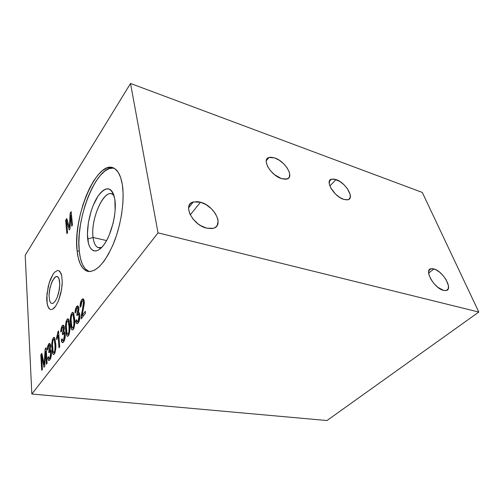 <?xml version="1.0" encoding="UTF-8"?>
<svg xmlns="http://www.w3.org/2000/svg" width="504" height="504" viewBox="0 0 504 504"><rect width="100%" height="100%" fill="white"/><g stroke="black" fill="none" stroke-linecap="round" stroke-linejoin="round"><path stroke-width="0.76" d="M443.495 290.392C434.284 288.452 423.625 269.627 431.033 268.714L433.862 268.903L428.652 273.099L433.862 268.903C442.928 271.001 453.524 289.46 446.09 290.543L443.495 290.392L446.462 290.443L448.201 288.83L448.478 285.825L446.153 279.789L443.142 275.619L439.456 272.047L435.645 269.59L432.249 268.619L429.799 269.3L428.665 271.549L429.043 275.052L430.907 279.279L433.976 283.576L437.768 287.255L443.495 290.392M206.583 228.142C192.433 225.004 182.215 204.347 193.297 201.953L200.498 202.205L190.266 214.868L200.498 202.205C214.376 205.594 224.488 225.767 213.249 228.325L206.583 228.142L211.907 228.596L214.106 228.029L215.876 226.97L217.167 225.458L218.125 221.351L217.772 218.912L215.492 213.727L211.428 208.757L206.18 204.719L200.498 202.205L197.757 201.644L192.969 202.06L191.117 203.018L189.724 204.454L188.861 206.3L188.553 208.505L189.68 213.608L192.963 218.975L197.883 223.738L200.724 225.647L206.583 228.142M281.516 178.637C270.78 175.487 261.28 159.138 269.016 157.456L274.737 157.947C285.314 161.249 294.701 177.257 286.908 179.052L281.516 178.637L285.579 179.279L288.458 178.227L289.309 177.112L289.699 173.937L289.233 172.003L287.072 167.794L283.576 163.668L279.254 160.215L274.737 157.947L270.686 157.204L267.719 158.124L266.301 160.593L266.263 162.307L267.548 166.377L270.478 170.743L274.592 174.731L281.516 178.637M343.709 199.395C334.039 196.585 324.5 180.463 331.55 179.141L336.048 179.556L329.855 185.989L336.048 179.556C345.587 182.505 355.024 198.305 347.943 199.754L343.709 199.395L347.206 199.893L348.541 199.534L350.16 197.681L350.204 194.594L347.407 188.723L344.062 184.829L340.087 181.616L334.196 179.065L331.178 179.267L329.452 181.012L329.295 184.061L330.763 187.954L335.481 194.053L339.583 197.341L343.709 199.395M113.652 168.04C96.598 164.821 75.146 219.139 79.273 251.263L77.099 250.797C72.614 216.342 97.593 157.91 114.288 168.374C118.238 170.686 120.922 176.142 122.346 184.735C124.847 200.491 121.105 225.301 113.261 244.163C104.41 263.819 95.741 272.84 87.249 271.234C81.705 269.136 78.322 262.326 77.099 250.797L79.273 251.263L80.47 258.489L82.454 264.398L85.182 268.752L89.126 271.555C83.765 269.256 80.483 262.489 79.273 251.263L78.882 243.004L79.298 234.001L80.489 224.551L82.423 214.962L85.025 205.537L88.219 196.585L91.911 188.389L95.98 181.245L100.315 175.411L104.75 171.133L109.147 168.607L113.652 168.04M114.03 195.596C106.004 184.943 90.09 217.835 93.076 237.472L87.696 239.028C86.247 226.315 90.884 206.867 97.908 196.308C106.117 185.478 111.775 186.562 114.88 199.559C116.865 212.486 111.623 234.253 104.07 244.572C96.541 255.093 89.038 251.887 87.696 239.028L93.076 237.472C90.411 219.58 103.635 189 112.304 194.185L114.03 195.596M106.583 240.566L93.076 237.472L106.583 240.566M84.036 300.025L83.481 300.938L84.036 300.025M83.62 315.68L82.146 315.441L84.281 301.348L83.103 298.708L81.805 299.584C80.483 301.713 79.941 304.24 80.168 307.163L81.012 306.274L81.938 301.272L82.706 300.8L83.444 302.425L81.188 318.849L85.497 313.236L85.302 311.321L82.146 315.441L83.614 315.68M83.047 310.792L82.24 310.659L83.047 310.792M84.344 302.583L83.444 302.425L84.344 302.583M84.017 299.968L81.805 299.584L84.017 299.968M73.786 319.479C74.296 322.169 74.082 324.904 73.143 327.688L74.082 327.827L72.595 328.016C71.795 327.052 71.36 325.307 71.297 322.774C70.806 320.116 71.014 317.413 71.933 314.666L72.608 314.357L73.093 315.044L73.868 320.45L73.823 325.729L72.904 327.928L72.274 327.795L71.77 326.46L71.108 319.832L71.524 315.517L72.5 314.32C73.282 315.252 73.71 316.972 73.786 319.479L74.686 319.618L73.786 319.479M73.3 328.117L73.534 329.011L73.3 328.117M73.805 313.721L73.433 314.471L73.805 313.721M71.82 312.99C70.327 316.449 69.892 320.065 70.503 323.826L71.41 323.965L70.503 323.826C70.604 326.995 71.203 329.049 72.299 329.994L73.269 329.402C74.787 325.893 75.228 322.232 74.592 318.421L73.37 312.77L72.834 312.341L71.82 312.99L73.647 313.28L71.82 312.99L70.787 315.378L70.403 322.529L71.587 329.402L72.639 329.95L73.861 328.381L74.787 322.491L73.842 313.834L72.866 312.348L71.82 312.99M75.934 312.102L76.091 309.954L77.036 307.894L77.641 307.868L78.051 309.179L78.914 309.324L78.051 309.179L77.868 311.554L76.873 313.646L76.948 315.668L78.309 314.263L79.059 316.134L79.947 316.279L79.059 316.134L78.952 318.843L78.057 321.269L79.046 321.42L77.062 321.382L76.526 319.725L75.732 321.004L77.036 323.688L78.202 322.976C79.563 320.714 80.123 318.062 79.884 315.031L78.863 312.461L78.303 312.625L78.876 308.19L77.786 305.821L76.639 306.514C75.55 308.272 75.039 310.42 75.109 312.965L75.934 312.102L76.816 308.133L77.433 307.755L78.051 309.179L76.999 313.507L79.26 313.872L79.569 313.4L79.134 314.011L76.873 313.646L76.948 315.668L78.24 314.238L79.059 316.134L78.057 321.269L77.414 321.665L76.526 319.725L75.732 321.004L76.955 321.193L75.732 321.004L75.795 321.407L76.293 323.045L77.351 323.669L79.052 321.394L79.934 317.06L79.556 313.368L78.901 312.467L78.303 312.625L79.279 312.789L78.303 312.625L78.838 310.363L78.775 307.446L77.773 305.815L76.639 306.514L78.624 306.848L76.457 306.785L75.424 309.45L75.109 312.965M62.042 338.764L61.293 339.973L62.376 340.124L61.293 339.973C61.456 341.561 61.866 342.468 62.54 342.689L63.561 342.04C64.846 339.898 65.388 337.334 65.192 334.347L64.228 331.752L63.75 331.897L64.323 327.575L63.258 325.168L62.263 325.804C61.236 327.468 60.745 329.547 60.782 332.048L61.557 331.248L62.414 327.405L62.956 327.058L63.548 328.501L62.534 332.684L64.751 333.005L62.414 332.816L62.465 334.801L63.636 333.465L64.424 335.381L63.441 340.358L62.88 340.723L62.042 338.764L61.293 339.973L62.401 342.651L63.775 341.737L64.688 339.557L65.218 336.338L64.903 332.69L64.31 331.777L63.75 331.897L64.594 332.016L63.75 331.897L64.355 328.595L63.548 328.501L64.355 328.621L64.235 326.838L63.624 325.364L62.805 325.275L62.263 325.804L64.046 326.069L62.263 325.804L61.11 328.614L60.782 332.048L61.557 331.248L62.206 327.732L63.176 327.191L63.554 329.616L62.414 332.816L62.465 334.801L63.737 333.503L64.424 335.381L65.243 335.494L64.424 335.381L64.291 338.033L63.441 340.358L64.386 340.49L62.931 340.723L62.042 338.764M64.651 333.61L64.638 333.131L64.651 333.61M63.599 340.817L63.794 341.706L63.599 340.817M64.184 326.573L63.876 327.197L64.184 326.573M54.936 344.408C55.358 347.067 55.131 349.719 54.256 352.365L55.131 352.472L53.796 352.655C53.052 351.716 52.662 349.984 52.636 347.445C52.227 344.812 52.447 342.191 53.311 339.583L53.928 339.324L54.356 340.036L54.993 345.36L54.892 350.507L54.035 352.586L53.468 352.409L53.027 351.067L52.504 344.56L52.933 340.376L53.789 339.274C54.52 340.181 54.898 341.895 54.936 344.408L55.742 344.516L54.936 344.408M54.583 352.75L54.741 353.417L54.583 352.75M55.03 338.846L54.779 339.413L55.03 338.846M53.229 337.932C51.843 341.202 51.402 344.698 51.912 348.415L52.718 348.522L51.912 348.415C51.956 351.603 52.498 353.657 53.531 354.57L54.344 354.047C55.761 350.734 56.202 347.199 55.673 343.438L54.64 337.831L54.085 337.359L53.229 337.932L54.797 338.152L53.229 337.932L52.265 340.187L51.836 347.136L52.825 353.921L53.77 354.539L54.892 353.09L55.799 347.414L55.049 338.909L54.186 337.384L53.229 337.932M40.805 354.816L41.7 370.301L42.399 369.388L41.605 355.843L44.012 367.284L44.736 366.339L45.58 351.32L46.381 364.197L47.099 363.264L46.116 347.697L45.121 349.033L44.245 364.543L41.882 353.373L40.805 354.816L42.229 354.992L40.805 354.816L41.7 370.301L42.399 369.388L41.605 355.843L42.43 355.944L41.605 355.843L44.012 367.284L44.736 366.339L45.58 351.32L46.349 351.42L45.58 351.32L46.381 364.197L47.099 363.264L46.116 347.697L45.121 349.033L46.21 349.171L45.121 349.033L44.402 361.633L44.995 361.702L44.402 361.633L44.245 364.543L44.831 364.613L44.245 364.543L41.882 353.373L40.805 354.816M101.726 247.433L98.217 247.634C95.495 246.494 93.782 243.111 93.076 237.472C94.204 245.587 97.083 248.907 101.726 247.433M114.88 199.559L115.133 210.521L114.408 216.726L113.148 223.07L109.229 235.084L106.753 240.257L104.07 244.572L101.291 247.874L98.532 250.047L95.899 251.017L93.498 250.778L91.419 249.367L89.725 246.859L88.471 243.363L87.419 234.026L88.37 222.73L91.155 211.063L93.127 205.582L97.908 196.308L100.548 192.849L103.232 190.373L105.872 188.994L108.354 188.779L110.584 189.769L112.468 191.942L113.917 195.243L114.88 199.559M158.029 232.861L478.8 312.052L326.983 420.538L31.84 394.021L158.029 232.861L130.523 83.462L422.302 192.44L478.8 312.052L422.302 192.44L130.523 83.462L158.029 232.861L31.84 394.021L326.983 420.538L478.8 312.052L158.029 232.861M25.2 255.295L31.84 394.021L25.2 255.295L130.523 83.462L25.2 255.295M65.633 220.267L66.856 233.654L67.58 232.539L66.503 220.828L69.262 229.969L70.018 228.816L70.654 215.082L71.732 226.189L72.475 225.049L71.165 211.617L70.125 213.236L69.464 227.43L66.755 218.509L65.633 220.267L67.423 220.695L65.633 220.267L66.856 233.654L67.58 232.539L66.503 220.828L67.542 221.073L66.503 220.828L69.262 229.969L70.018 228.816L70.654 215.082L71.524 215.29L70.654 215.082L71.732 226.189L72.475 225.049L71.165 211.617L70.125 213.236L71.354 213.538L70.125 213.236L69.577 224.771L70.201 224.916L69.577 224.771L69.464 227.43L70.075 227.569L69.464 227.43L66.755 218.509L65.633 220.267M48.422 356.656L47.723 357.802L48.699 357.922L47.723 357.802C47.861 359.428 48.258 360.341 48.913 360.543L49.808 359.957C51.017 357.916 51.547 355.427 51.395 352.485L50.476 349.883L50.072 350.009L50.646 345.794L49.625 343.363L48.749 343.942C47.779 345.517 47.3 347.533 47.319 349.996L48.044 349.247L48.875 345.517L49.348 345.209L49.921 346.658L48.938 350.715L51.118 350.992L48.825 350.834L48.856 352.787L49.921 351.534L50.665 353.462L49.713 358.294L49.222 358.627L48.422 356.656L47.723 357.802L48.724 360.492L50.009 359.667L51.402 354.444L51.137 350.847L50.595 349.915L50.072 350.009L50.81 350.097L50.072 350.009L50.57 345.064L50.356 344.163L48.749 343.942L50.356 344.156L49.26 343.451L47.653 346.639L47.319 349.996L48.044 349.247L48.214 347.199L49.064 345.309L49.587 345.353L49.921 346.658L50.665 346.758L49.921 346.658L49.72 348.925L48.825 350.834L48.856 352.787L50.047 351.578L50.665 353.462L51.427 353.556L50.665 353.462L50.526 356.057L49.713 358.294L50.614 358.401L49.235 358.627L48.422 356.656M51.017 351.672L51.005 351.112L51.017 351.672M49.99 358.722L50.142 359.453L49.99 358.722M50.532 344.849L50.312 345.334L50.532 344.849M58.577 331.556L58.036 331.481L56.593 337.863L57.324 337.964L56.593 337.863L56.725 339.69L58.036 335.273L58.861 335.387L58.036 335.273L58.968 347.798L59.724 346.815L58.521 330.832L56.593 337.863L56.725 339.69L58.036 335.273L58.968 347.798L59.724 346.815L58.521 330.832M68.928 325.905C69.413 328.589 69.193 331.304 68.273 334.051L69.193 334.184L67.75 334.366C66.963 333.415 66.541 331.67 66.484 329.137C66.011 326.479 66.232 323.801 67.133 321.092L67.788 320.79L68.26 321.489L69.004 326.869L68.941 332.117L68.04 334.284L67.429 334.146L66.938 332.804L66.314 326.208L66.73 321.924L67.675 320.752C68.443 321.678 68.859 323.398 68.928 325.905L69.804 326.038L68.928 325.905M68.475 334.473L68.689 335.305L68.475 334.473M68.966 320.197L68.62 320.897L68.966 320.197M67.026 319.416C65.564 322.831 65.123 326.416 65.709 330.164L66.591 330.296L65.709 330.164C65.797 333.339 66.377 335.393 67.46 336.332L68.386 335.759C69.88 332.3 70.321 328.671 69.716 324.872L68.544 319.227L67.996 318.793L67.026 319.416L68.783 319.693L67.026 319.416L66.011 321.772L65.621 328.873L66.749 335.721L67.775 336.288L68.972 334.751L69.886 328.917L68.998 320.305L68.046 318.799L67.026 319.416M79.153 314.389L79.134 314.011L79.153 314.389M78.303 307.9L78.712 307.15L78.303 307.9M78.07 321.766L78.322 322.812L78.07 321.766M53.147 274.082L50.369 279.531L48.201 286.486L46.727 297.549L46.79 300.875L47.767 306.23L49.764 309.198L51.055 309.613L52.492 309.267L54.004 308.171L55.547 306.356L58.458 300.856L60.751 293.618L62.042 285.806L62.244 282.082L61.721 275.745L60.07 271.681L58.911 270.692L57.582 270.459L54.646 272.192L53.147 274.082L49.19 282.876L46.948 293.958L47.143 303.805L48.655 308.051L49.764 309.198L51.055 309.613L52.492 309.267L55.547 306.356L58.458 300.856L61.538 289.706L62.244 282.082L61.721 275.745L61.022 273.382L58.911 270.692L57.582 270.459L54.646 272.192L53.147 274.082M122.346 184.735L120.651 177.559L118.125 172.179L114.893 168.752L111.113 167.353L106.949 167.971L102.577 170.503L98.148 174.793L93.832 180.646L89.769 187.809L86.083 196.018L82.889 204.996L80.287 214.433L78.353 224.041L77.15 233.503L76.728 242.525L77.099 250.797L78.284 258.029L80.249 263.951L82.958 268.304L86.329 270.887L90.26 271.536L94.62 270.144L99.244 266.704L103.95 261.286L108.524 254.066L112.776 245.328L116.493 235.418L119.505 224.79L121.672 213.923L122.888 203.307L123.108 193.442L122.346 184.735M82.146 315.441L84.319 303.521L84.08 300.182L83.072 298.702L81.371 300.252L80.174 304.681L80.168 307.163L81.012 306.274L81.062 303.66L81.938 301.272L82.933 300.919L83.444 302.425L83.28 305.582L81.396 314.83L81.188 318.849L85.497 313.236L85.302 311.321L82.146 315.441M55.169 301.298L53.052 303.339L51.156 303.326L49.757 301.298L49.02 295.268L49.518 290.147L51.566 282.675L54.552 277.578L56.593 276.406L58.313 277.288L58.962 278.485L59.793 284.527L59.302 289.787L57.179 297.48L55.169 301.298L57.179 297.48L58.754 292.484L59.793 284.527L59.441 280.136L58.313 277.288L57.513 276.589L55.591 276.74L52.498 280.602L50.047 287.532L49.02 295.268L49.757 301.298L51.156 303.326L53.052 303.339L55.169 301.298M431.033 268.714L428.986 270.371M193.297 201.953L188.584 207.862M269.016 157.456L266.288 160.675M331.55 179.141L329.295 181.497M82.706 300.8L84.25 301.071M72.614 328.016L73.93 328.211M72.5 314.32L74.038 314.565M62.88 340.723L64.216 340.906M63.636 333.465L65.123 333.679M62.968 327.065L64.291 327.26M53.802 352.655L55.012 352.806M53.789 339.274L55.182 339.463M100.92 248.226L98.217 247.634M88.736 271.53L87.249 271.234M49.222 358.627L50.469 358.779M49.921 351.534L51.314 351.71M49.367 345.209L50.608 345.372M67.763 334.366L69.054 334.555M67.675 320.752L69.174 320.985M77.414 321.665L78.845 321.886M78.24 314.238L79.821 314.496M77.446 307.755L78.857 307.994"/></g></svg>
